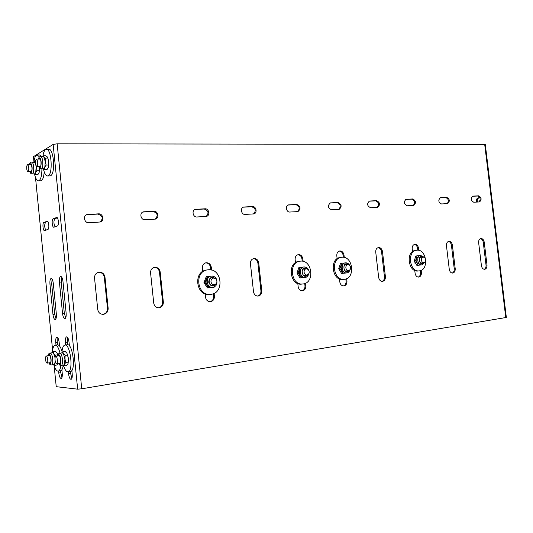<?xml version="1.0" encoding="UTF-8"?>
<svg xmlns="http://www.w3.org/2000/svg" width="533" height="533" viewBox="0 0 533 533"><rect width="100%" height="100%" fill="white"/><g stroke="black" fill="none" stroke-linecap="round" stroke-linejoin="round"><path stroke-width="0.8" d="M505.77 317.608L484.704 144.49L485.31 144.61L506.35 317.455L81.729 388.79L77.658 389.17L56.225 386.678L54.173 365.971M484.704 144.49L57.151 143.817L53.147 144.416L33.432 156.682L33.925 161.659M53.94 227.191L57.417 225.912C59.11 225.519 58.423 217.124 56.725 217.444L53.107 218.85C51.454 219.29 52.147 227.538 53.806 227.225L53.94 227.191M66.125 313.058L62.974 281.504C62.548 278.313 61.801 276.62 60.715 276.42C59.636 276.887 59.203 278.812 59.423 282.204L62.541 313.431C62.974 316.722 63.76 318.474 64.886 318.687C65.932 318.234 66.345 316.362 66.125 313.058M68.357 371.761L68.557 373.746C69.037 377.264 69.87 379.13 71.069 379.356C72.055 378.93 72.435 377.151 72.215 374.019L71.855 370.402M69.403 345.884L69.043 342.273C68.584 338.875 67.778 337.063 66.625 336.856C65.599 337.296 65.199 339.121 65.426 342.339L65.686 344.964M52.6 350.114L35.491 177.462M58.59 371.075L58.783 373.02C59.243 376.431 60.036 378.243 61.162 378.463C62.095 378.05 62.448 376.325 62.234 373.28L61.888 369.762M59.516 345.957L59.17 342.446C58.73 339.141 57.964 337.389 56.878 337.182C55.912 337.609 55.539 339.381 55.752 342.506L56.005 345.051M52.96 314.417C53.387 317.615 54.126 319.32 55.185 319.527C56.178 319.1 56.565 317.275 56.345 314.07L53.3 283.416C52.894 280.311 52.181 278.666 51.155 278.466C50.135 278.919 49.736 280.784 49.949 284.076L52.96 314.417L54.699 314.217L51.688 283.916L52.094 279.145M43.839 222.508C42.28 222.921 42.953 230.949 44.525 230.642L47.93 229.41C49.529 229.043 48.856 220.869 47.25 221.188L43.839 222.508L47.83 221.535M55.006 226.798C53.613 223.58 53.573 220.902 54.886 218.763L57.331 217.797M65.699 317.861L64.32 313.224L61.202 282.037L61.675 277.06M71.868 378.483L70.136 371.488M67.464 344.731L67.591 337.462M61.941 377.564L60.322 370.808M57.744 344.831L57.831 337.822M55.985 318.674L54.699 314.217M45.711 230.229C44.386 227.085 44.346 224.48 45.578 222.421M472.358 196.277L477.661 196.024C480.413 197.39 480.866 199.369 479.02 201.96M440.025 197.816L445.735 197.543C448.646 198.942 449.112 200.981 447.147 203.659M405.653 199.449L411.802 199.155C414.887 200.595 415.374 202.7 413.268 205.465M369.029 201.188L375.665 200.874C378.95 202.353 379.456 204.525 377.197 207.384M86.599 214.706L97.865 214.079C102.749 215.772 103.475 218.437 100.044 222.081M142.571 212.074L153.111 211.454C157.681 213.14 158.341 215.712 155.103 219.183M194.985 209.482L204.246 209.023C208.516 210.682 209.129 213.167 206.098 216.485M243.241 207.177L251.716 206.764C255.707 208.383 256.286 210.788 253.461 213.973M288.106 205.038L295.895 204.665C299.626 206.238 300.179 208.556 297.554 211.628L297.994 211.561C301.092 208.696 300.679 206.324 296.754 204.452L288.52 204.892C285.022 205.585 286.268 212.42 289.825 212.034L297.554 211.628M98.338 272.35C101.63 272.276 103.622 273.902 104.308 277.247L107.479 308.38C107.526 311.592 106.047 313.584 103.042 314.363M154.07 267.426C157.042 267.439 158.847 269.018 159.474 272.163L162.605 302.078C162.672 305.123 161.346 307.028 158.621 307.794M213.333 293.683L213.613 296.248C213.693 299.146 212.5 300.965 210.022 301.718M205.598 262.876C208.303 262.962 209.942 264.495 210.522 267.459L210.782 269.898M253.382 258.652C255.853 258.798 257.359 260.284 257.899 263.095L260.943 290.845C261.043 293.596 259.957 295.342 257.692 296.082M304.723 283.543L304.976 285.808C305.089 288.433 304.11 290.112 302.038 290.838M297.82 254.734C300.092 254.927 301.478 256.36 301.978 259.031L302.224 261.183M480.386 238.637C481.932 238.971 482.891 240.196 483.264 242.328L486.029 265.121C486.169 267.233 485.556 268.619 484.177 269.292M448.346 241.462C450.005 241.769 451.031 243.041 451.431 245.26L454.236 268.752C454.382 270.951 453.703 272.39 452.217 273.076M420.217 270.677L420.45 272.616C420.584 274.908 419.844 276.4 418.232 277.093M414.288 244.467C416.073 244.754 417.172 246.059 417.592 248.378L417.812 250.217M377.997 247.665C379.929 247.925 381.115 249.271 381.561 251.703L384.46 276.727C384.593 279.125 383.78 280.671 382.028 281.377M329.934 203.046L337.116 202.707C340.614 204.232 341.14 206.471 338.708 209.436M345.81 278.972L346.057 281.118C346.177 283.623 345.284 285.235 343.385 285.948M339.261 251.076C341.353 251.309 342.632 252.695 343.105 255.24L343.339 257.279M479.773 197.563L478.154 197.883C476.582 198.542 476.042 199.942 476.529 202.094M479.833 197.683L479.06 197.843C477.481 198.496 476.942 199.895 477.428 202.047M478.627 195.831L472.784 196.124C470.459 198.503 470.786 200.541 473.757 202.24L479.573 201.92C481.885 199.575 481.572 197.543 478.627 195.831L477.661 196.024M446.681 197.343L440.458 197.663C437.999 200.128 438.339 202.227 441.484 203.959L447.673 203.613C450.125 201.181 449.792 199.095 446.681 197.343L445.735 197.543M412.735 198.956L406.086 199.295C403.481 201.86 403.841 204.026 407.165 205.785L413.775 205.418C416.366 202.886 416.02 200.734 412.735 198.956L411.802 199.155M376.584 200.668L369.462 201.034C366.704 203.706 367.084 205.938 370.602 207.737L377.677 207.33C380.429 204.705 380.062 202.48 376.584 200.668L375.665 200.874M98.512 213.846L86.912 214.572C82.615 215.925 84.421 223.2 88.931 222.734L100.377 221.988C104.708 220.755 103.022 213.413 98.512 213.846L97.865 214.079M153.83 211.221L143.277 211.848C139.16 212.96 140.765 220.189 145.029 219.749L155.463 219.096C159.594 218.07 158.081 210.815 153.83 211.221L153.111 211.454M205.018 208.796L195.358 209.342C191.44 210.282 192.899 217.404 196.924 216.984L206.491 216.405C210.402 215.539 209.023 208.41 205.018 208.796L204.246 209.023M252.535 206.544L243.634 207.031C239.93 207.837 241.269 214.819 245.053 214.419L253.881 213.9C257.572 213.16 256.293 206.178 252.535 206.544L251.716 206.764M108.152 308.307L104.968 277.12C104.215 273.616 102.109 272.003 98.665 272.27C95.86 273.103 94.488 275.035 94.548 278.079L97.739 309.5C98.372 312.698 100.251 314.317 103.375 314.343C106.573 313.704 108.166 311.692 108.152 308.307L107.479 308.38M163.345 302.004L160.2 272.037C159.5 268.712 157.575 267.146 154.43 267.339C151.792 268.092 150.513 269.958 150.579 272.923L153.731 303.104C154.337 306.189 156.089 307.748 158.987 307.774C161.925 307.161 163.378 305.242 163.345 302.004L162.605 302.078M205.145 293.87L205.498 297.187C206.078 300.159 207.717 301.665 210.415 301.698C213.127 301.118 214.459 299.273 214.406 296.168L214.099 293.337M211.601 270.078L211.308 267.326C210.648 264.155 208.869 262.642 205.985 262.782C203.513 263.475 202.313 265.267 202.393 268.152L202.747 271.457M261.776 290.751L258.725 262.962C258.105 259.924 256.46 258.458 253.788 258.558C251.469 259.205 250.357 260.923 250.443 263.722L253.501 291.698C254.068 294.576 255.6 296.028 258.112 296.068C260.624 295.509 261.85 293.743 261.776 290.751L260.943 290.845M297.8 283.516L298.147 286.594C298.687 289.372 300.132 290.785 302.478 290.825C304.809 290.298 305.935 288.593 305.855 285.715L305.569 283.183M303.124 261.363L302.851 258.898C302.258 255.98 300.725 254.561 298.247 254.634C296.075 255.234 295.042 256.893 295.135 259.611L295.475 262.682M487.002 265.014L484.237 242.195C483.757 239.75 482.632 238.518 480.866 238.511C479.26 238.964 478.521 240.363 478.647 242.708L481.419 265.654C481.879 268.026 482.958 269.245 484.67 269.305C486.349 268.879 487.129 267.453 487.002 265.014L486.029 265.121M455.202 268.652L452.39 245.127C451.891 242.602 450.705 241.336 448.819 241.336C447.12 241.815 446.334 243.261 446.454 245.673L449.272 269.325C449.745 271.77 450.885 273.023 452.704 273.083C454.489 272.636 455.322 271.164 455.202 268.652L454.236 268.752M414.761 270.451L415.087 273.236C415.573 275.754 416.779 277.04 418.711 277.093C420.61 276.634 421.51 275.108 421.396 272.51L421.143 270.331M418.791 250.357L418.538 248.245C418.019 245.633 416.759 244.334 414.747 244.347C412.948 244.847 412.102 246.339 412.216 248.824L412.542 251.603M385.392 276.627L382.487 251.563C381.941 248.858 380.602 247.519 378.45 247.552C376.538 248.085 375.632 249.624 375.745 252.182L378.657 277.4C379.163 279.998 380.442 281.324 382.501 281.371C384.526 280.891 385.492 279.312 385.392 276.627L384.46 276.727M338.009 202.493L330.367 202.9C327.442 205.685 327.848 207.99 331.579 209.815L339.168 209.376C342.086 206.637 341.7 204.339 338.009 202.493L337.116 202.707M339.428 278.866L339.768 281.844C340.287 284.529 341.646 285.895 343.838 285.941C346.01 285.435 347.056 283.796 346.963 281.018L346.683 278.612M344.271 257.446L344.005 255.107C343.439 252.302 342.006 250.923 339.708 250.97C337.669 251.536 336.696 253.135 336.803 255.773L337.142 258.738M47.004 363.146L47.064 363.146C48.49 363.126 47.624 355.644 46.244 356.011L45.618 357.03C45.358 360.135 45.825 362.174 47.004 363.146M56.558 363.593L56.625 363.586C58.137 363.559 57.231 355.857 55.772 356.244L55.106 357.297C54.826 360.488 55.312 362.587 56.558 363.593M28.082 171.573C29.175 168.841 29.002 166.483 27.576 164.51L26.763 166.036C26.523 169.074 26.903 170.933 27.916 171.619L28.082 171.573M36.99 166.369C38.149 163.551 37.976 161.126 36.471 159.101L35.604 160.686C35.345 163.811 35.744 165.723 36.804 166.429L36.99 166.369M41.907 168.788C41.907 175.27 40.948 179.235 39.029 180.687L38.429 180.854C36.804 180.7 35.491 178.408 34.492 173.978M33.992 161.566C34.605 157.375 35.678 155.17 37.217 154.95L39.542 157.015M44.212 171.846C43.859 176.689 42.913 179.614 41.374 180.627L40.728 180.8M37.263 154.95L39.562 154.936L41.681 156.615M42.907 156.269C43.559 151.852 44.712 149.526 46.371 149.287C51.428 148.434 53.18 173.918 48.203 175.783L47.544 175.97C45.805 175.803 44.419 173.398 43.38 168.768L44.632 169.587L45.278 161.599L46.164 165.063L43.693 168.761L41.201 168.801C43.28 169.068 43.4 158.854 41.327 156.969L40.655 156.622C39.509 156.589 38.756 157.408 38.396 159.081M46.418 149.287L48.77 149.28C53.853 148.427 55.605 173.871 50.595 175.737L49.889 175.923M60.895 365.418C60.449 368.929 59.556 370.835 58.217 371.135L57.93 371.141C56.398 370.881 55.026 368.789 53.82 364.865M52.361 352.566C52.654 348.049 53.6 345.577 55.192 345.157C57.064 345.204 58.677 347.869 60.029 353.159M55.192 345.157L57.524 344.844C59.17 344.818 60.662 346.983 62.001 351.354M61.868 352.899L62.781 351.82L65.179 351.48L66.898 353.179L67.551 355.038L65.139 355.378L64.953 358.995L65.845 362.46L64.473 364.266L64.18 365.898L63.24 365.092C62.787 368.583 61.895 370.475 60.549 370.775L58.217 371.135M61.888 352.866C62.188 348.122 63.194 345.524 64.906 345.071C70.376 343.585 73.714 371.694 68.064 371.807L67.751 371.821C66.105 371.541 64.64 369.336 63.36 365.212M64.906 345.071L67.291 344.744C72.788 343.259 76.126 371.314 70.449 371.441L68.064 371.807M33.652 162.072L34.219 161.259L35.531 161.246M35.511 163.058L34.219 161.259M36.084 165.71L36.99 170.307L35.744 172.505L35.551 174.671L34.365 173.871M39.595 168.048L39.355 170.267L36.99 170.307M39.355 170.267L39.156 172.445L37.91 174.631L35.551 174.671M39.629 168.082L39.002 172.845M29.821 171.593C30.234 173.138 31.034 173.911 32.213 173.911L34.652 173.865L35.744 172.505L36.131 166.942L35.804 164.924M35.724 164.59L34.738 162.412L31.654 162.092C30.514 162.092 29.795 162.891 29.488 164.484M30.168 171.586L30.907 172.246C32.326 170.267 32.346 167.535 30.967 164.044L30.508 163.798L29.841 164.484M42.673 156.609L43.26 155.783L45.671 155.769L47.317 156.929L47.897 158.101L45.478 158.121L43.826 156.955L43.26 155.783M45.478 158.121L45.278 161.599L43.826 156.955L40.655 156.622M47.897 158.101L48.783 161.559L48.59 165.03L46.164 165.063M48.59 165.03L48.35 167.289L47.044 169.547L44.632 169.587M47.757 157.561L48.783 161.559L48.217 167.642M39.082 166.396L39.868 167.082C41.347 167.269 41.434 159.973 39.955 158.627L39.475 158.374L38.769 159.081M52.221 352.759L53.093 351.72L55.445 351.387L57.078 353.026M57.917 354.945L57.084 353.033L57.691 354.838L55.325 355.171L53.68 353.512L53.093 351.72M55.325 355.171L55.099 357.33M55.619 362.473L54.706 363.799L54.453 365.391L53.547 364.605M58.07 363.373L56.798 365.038L54.453 365.391M55.026 357.75L53.68 353.512L52.574 352.713L50.149 353.053C49.029 353.152 48.356 354.052 48.13 355.744M48.956 362.866C49.502 364.379 50.355 365.058 51.521 364.905L53.946 364.545L54.706 363.799L55.219 361.147M49.309 362.813L50.102 363.393C51.335 361.714 51.268 359.082 49.909 355.498L49.116 354.918L48.483 355.698M65.139 355.378L63.42 353.672L62.781 351.82M67.551 355.038L68.437 358.489L68.257 362.1L65.845 362.46M68.257 362.1L67.951 363.746L66.585 365.538L64.18 365.898M66.938 353.232L68.437 358.489L68.131 363.306M59.856 364.312L61.188 365.398L63.674 365.025L64.473 364.266L64.953 358.995L63.42 353.672L62.241 352.846L59.756 353.192C58.477 353.566 57.777 354.492 57.657 355.977M58.903 363.253L59.736 363.839C61.042 362.107 60.982 359.402 59.543 355.711L58.71 355.118L58.037 355.917M345.85 267.852C346.217 269.698 347.15 270.624 348.649 270.624C350.887 269.565 351.24 267.786 349.721 265.287L347.856 264.581C346.45 264.941 345.784 266.034 345.85 267.852M304.07 272.156C304.45 274.069 305.449 275.021 307.055 275.021C309.453 273.909 309.846 272.063 308.234 269.485L306.235 268.759C304.729 269.145 304.01 270.278 304.07 272.156M300.392 261.143C312.385 259.491 315.036 283.123 302.937 283.956C291.098 285.881 288.033 262.389 299.952 261.197L300.392 261.143M302.937 283.956L301.771 284.082C289.945 286.008 286.887 262.562 298.793 261.377L299.952 261.197M341.84 257.259C353.033 255.693 355.644 278.532 344.345 279.292C333.272 281.111 330.313 258.358 341.473 257.306L341.84 257.259M344.345 279.292L343.139 279.425C332.079 281.244 329.121 258.532 340.267 257.479L341.473 257.306M306.255 277.087L300.032 277.959L296.954 273.023L298.866 267.566L302.424 267.16M306.155 277.287L301.198 277.82L298.12 272.869L300.032 267.406M300.032 277.959L301.198 277.82M296.954 273.023L298.12 272.869M302.784 267.12L299.339 270.098L299.926 275.314C300.978 276.894 302.318 277.626 303.943 277.52L305.209 277.367C306.475 277.426 307.661 276.394 308.774 274.275L308.993 273.416M305.809 268.819L304.37 268.425M305.342 275.821L306.628 275.075M306.428 268.739L304.669 268.365C300.739 268.719 301.758 276.474 305.649 275.801L307.248 274.988M347.529 272.716L341.62 273.496L338.728 268.712L340.48 263.455L343.952 263.055M347.463 272.849L342.832 273.349L339.934 268.559L341.686 263.289M341.62 273.496L342.832 273.349M338.728 268.712L339.934 268.559M344.278 263.022L341.08 265.88L341.653 270.917L345.424 273.063L346.723 272.909C347.916 272.976 349.035 271.983 350.074 269.918L350.154 269.651M347.243 264.661L345.937 264.275M346.87 271.41L348.036 270.704M347.876 264.575L346.243 264.208C342.572 264.528 343.552 272.023 347.183 271.39L348.669 270.624M421.39 260.064C421.73 261.79 422.556 262.662 423.868 262.682C425.827 261.71 426.127 260.044 424.768 257.692L423.129 257.019C421.889 257.346 421.317 258.358 421.39 260.064M210.975 281.744C211.394 283.809 212.534 284.829 214.399 284.809C217.178 283.583 217.657 281.591 215.832 278.832L213.5 278.073C211.768 278.512 210.928 279.732 210.975 281.744M424.061 257.173L420.597 255.44C416.086 255.8 417.372 265.614 421.83 264.841L418.158 265.261L417.146 262.976L420.477 265.008L422.216 264.821L416.886 265.407L414.294 260.917L415.78 256.013L419.085 255.633M416.886 265.407L418.158 265.261M419.371 255.6L416.593 258.258L417.146 262.976L415.567 260.757L417.053 255.84M414.294 260.917L415.567 260.757M422.223 257.139L421.123 256.766M421.996 263.429L422.962 262.796M422.882 257.053L421.45 256.693C418.218 256.946 419.145 263.975 422.329 263.415L423.622 262.709M214.419 286.761L214.219 287.16L207.43 287.907L203.946 282.61L206.231 276.727L209.975 276.294M212.254 276.074L213.02 276.001M214.219 287.16L208.483 287.78L204.998 282.47L207.284 276.567M207.43 287.907L208.483 287.78M203.946 282.61L204.998 282.47M210.395 276.247L210.175 276.274C208.41 276.6 207.144 277.673 206.378 279.479L206.005 282.357L206.977 285.095C208.17 286.787 209.709 287.567 211.594 287.44L212.767 287.294C214.686 286.967 216.038 285.861 216.824 283.976C217.351 278.652 215.505 276.034 211.275 276.114C204.945 276.76 206.498 288.366 212.767 287.294M213.533 278.066L211.794 277.68M212.86 285.641L214.433 284.802M214.219 278.066L212.067 277.626C207.53 278.079 208.643 286.401 213.14 285.621L215.099 284.615M416.873 250.224C426.686 248.824 429.212 270.224 419.291 270.857C409.551 272.483 406.766 251.103 416.599 250.257L416.873 250.224M419.291 270.857L418.025 270.997C408.291 272.623 405.513 251.276 415.334 250.437L416.599 250.257M208.15 269.791C222.014 267.926 224.739 293.33 210.768 294.329C197.157 296.501 193.819 271.424 207.497 269.871L208.15 269.791M210.768 294.329L209.709 294.449C196.124 296.615 192.793 271.597 206.451 270.044L207.497 269.871M77.658 389.17L53.147 144.416M81.729 388.79L57.151 143.817M346.057 281.118L346.963 281.018M343.105 255.24L344.005 255.107M330.786 202.84L329.96 203.033M381.561 251.703L382.487 251.563M420.45 272.616L421.396 272.51M417.592 248.378L418.538 248.245M451.431 245.26L452.39 245.127M483.264 242.328L484.237 242.195M304.976 285.808L305.855 285.715M301.978 259.031L302.851 258.898M257.899 263.095L258.725 262.962M213.613 296.248L214.406 296.168M210.522 267.459L211.308 267.326M159.474 272.163L160.2 272.037M104.308 277.247L104.968 277.12M296.754 204.452L295.895 204.665M289.019 204.819L288.173 205.032M244.234 206.937L243.428 207.157M196.091 209.222L195.325 209.449M144.19 211.681L143.484 211.907M88.078 214.339L87.445 214.572M369.822 200.988L369.122 201.148M406.393 199.255L405.786 199.389M440.724 197.63L440.198 197.736M473.018 196.097L472.551 196.191M70.329 373.473L68.557 373.746M67.198 342.099L65.426 342.339M64.32 313.224L62.541 313.431M61.202 282.037L59.423 282.204M57.491 342.273L55.752 342.506M60.515 372.754L58.783 373.02M51.688 283.916L49.949 284.076M54.886 218.763L53.107 218.85M479.06 197.843L478.154 197.883M29.935 171.586C31.787 176.336 33.193 165.963 31.001 163.604L29.601 164.484M32.213 173.911C34.179 174.171 34.259 164.291 32.3 162.438L31.654 162.092M38.836 166.396C40.788 171.306 42.314 160.573 39.988 158.168L38.516 159.081M49.069 362.853C51.041 367.017 52.047 358.209 49.942 355.091C49.203 354.065 48.636 354.278 48.243 355.731M51.521 364.905C53.307 364.945 53.107 356.484 51.248 353.859L50.149 353.053M58.643 363.293C60.729 367.57 61.801 358.502 59.583 355.291C58.803 354.238 58.204 354.458 57.784 355.957M58.523 363.306C59.096 364.865 59.989 365.565 61.188 365.398C63.087 365.431 62.887 356.724 60.929 354.025L59.756 353.192M307.195 268.845C299.339 263.708 301.698 281.677 307.961 274.688M308.52 269.805C307.468 267.773 305.915 266.826 303.843 266.966C298.36 267.473 299.773 278.299 305.209 277.367M348.509 264.601C341.273 259.897 343.485 276.834 349.275 270.438M349.568 265.141C348.542 263.482 347.156 262.729 345.411 262.862C340.281 263.309 341.646 273.782 346.723 272.909M415.12 262.862L413.994 263.002M423.355 257.006C417.066 252.802 419.091 268.272 424.095 262.636M215.392 278.493C211.574 276.187 209.342 277.413 208.696 282.157C210.562 286.561 213.04 287.14 216.112 283.889M47.064 363.146L50.735 362.607M46.244 356.011L49.902 355.491M56.625 363.586L60.402 363.026M55.772 356.244L59.543 355.704M27.916 171.619L31.574 171.559M27.576 164.51L31.247 164.464M36.804 166.429L40.575 166.376M36.471 159.101L40.261 159.067M38.429 180.854L40.768 180.8M47.544 175.97L49.929 175.923M38.709 166.403C39.169 168.015 39.995 168.814 41.201 168.801M347.856 264.581L344.778 264.994M348.649 270.624L345.564 271.011M306.235 268.759L303.097 269.185M307.055 275.021L303.91 275.414M302.637 267.14L303.843 266.966M344.158 263.036L345.411 262.862M423.129 257.019L420.164 257.406M423.868 262.682L420.903 263.042M421.83 264.841L424.734 262.303M419.284 255.613L420.597 255.44M210.175 276.274L211.275 276.114"/></g></svg>
